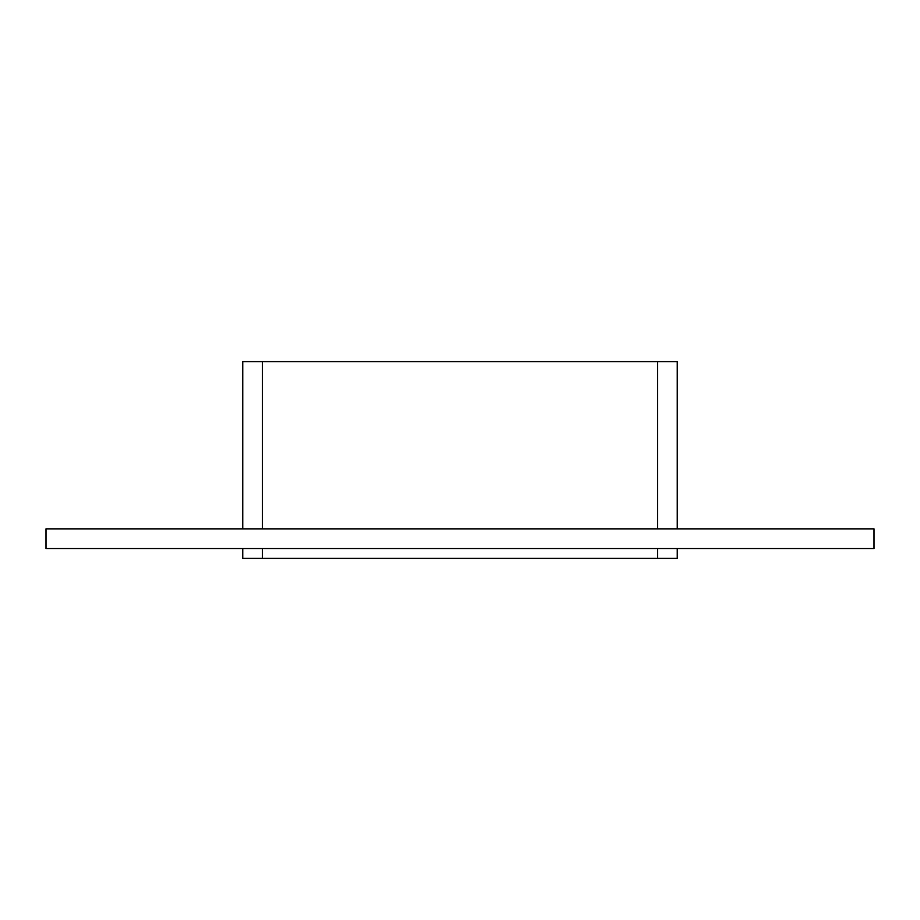 <?xml version="1.0" encoding="UTF-8"?>
<svg xmlns="http://www.w3.org/2000/svg" width="920" height="920" viewBox="0 0 920 920"><rect width="100%" height="100%" fill="white"/><g stroke="black" fill="none" stroke-linecap="round" stroke-linejoin="round"><path stroke-width="1.38" d="M46 528.862L874 528.862L874 548.538L46 548.538L46 528.862M657.57 548.538L657.57 558.371L677.246 558.371L677.246 548.538L677.246 558.371M677.246 528.862L677.246 361.629L657.57 361.629L657.57 528.862M657.57 558.371L262.43 558.371L262.43 548.538M242.753 548.538L242.753 558.371L262.43 558.371M262.43 528.862L262.43 361.629L242.753 361.629L242.753 528.862M262.43 361.629L657.57 361.629"/></g></svg>
